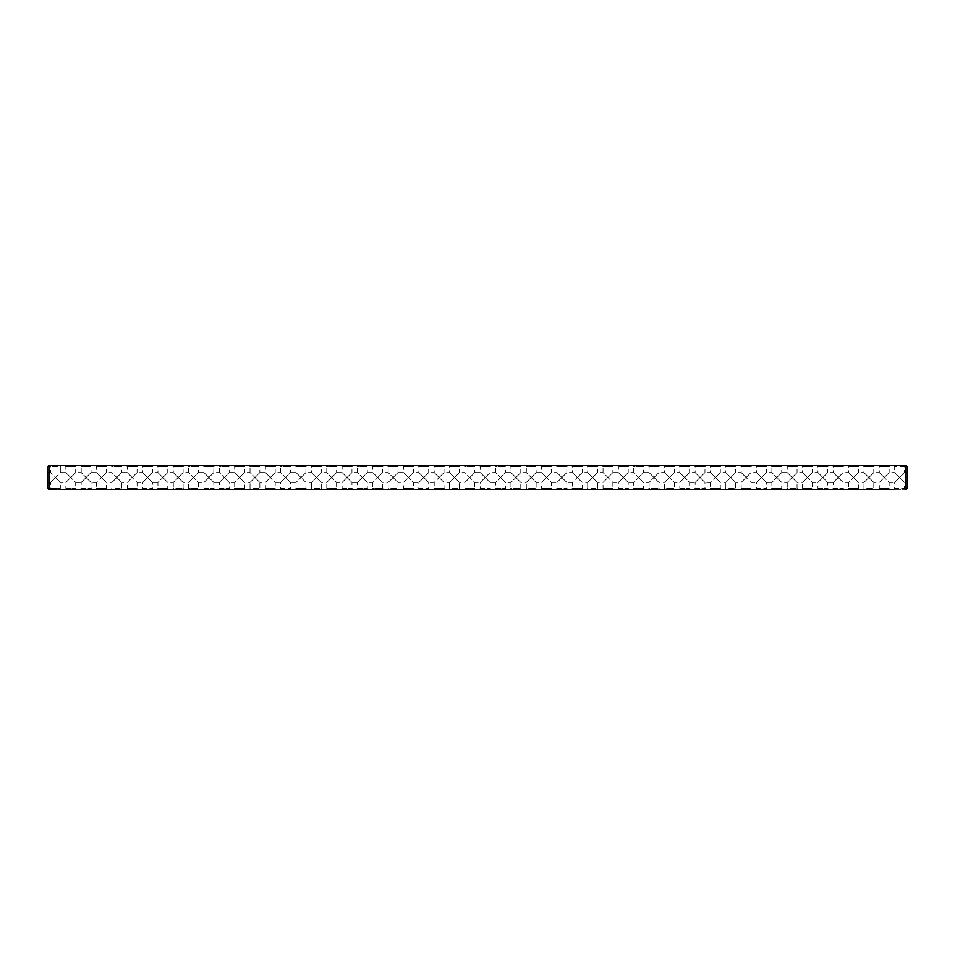 <?xml version="1.0" encoding="UTF-8"?>
<svg xmlns="http://www.w3.org/2000/svg" width="955" height="955" viewBox="0 0 955 955"><rect width="100%" height="100%" fill="white"/><g stroke="black" fill="none" stroke-linecap="round" stroke-linejoin="round"><path stroke-width="0.72" stroke-dasharray="4.78 3.58" d="M905.865 489.688L904.492 488.303L894.668 488.303L893.188 489.784L905.782 489.784L49.135 489.688L49.218 465.216L905.782 465.216L907.25 466.697L907.25 488.303L905.782 489.784L905.782 465.216L893.188 465.216L905.782 465.216M49.218 465.216L61.812 465.216L49.218 465.216L47.75 466.697L47.75 488.303L49.218 489.784L61.812 489.784L60.332 488.303L50.508 488.303L60.332 488.303L60.332 482.406L55.426 477.5L50.508 482.406L55.426 477.5L60.332 482.406L65.859 482.406L70.777 477.5L65.859 482.406L65.859 488.303L75.684 488.303L65.859 488.303L64.391 489.784L77.152 489.784L75.684 488.303L75.684 482.406L70.777 477.5L75.684 482.406L81.211 482.406L86.117 477.5L81.211 482.406L81.211 488.303L91.035 488.303L81.211 488.303L79.731 489.784L92.504 489.784L91.035 488.303L91.035 482.406L86.117 477.5L91.035 482.406L96.562 482.406L101.469 477.5L96.562 482.406L96.562 488.303L106.375 488.303L96.562 488.303L95.082 489.784L107.855 489.784L106.375 488.303L106.375 482.406L101.469 477.5L106.375 482.406L111.902 482.406L116.82 477.5L111.902 482.406L111.902 488.303L121.727 488.303L111.902 488.303L110.434 489.784L123.207 489.784L121.727 488.303L121.727 482.406L116.82 477.5L121.727 482.406L127.254 482.406L132.16 477.5L127.254 482.406L127.254 488.303L137.078 488.303L127.254 488.303L125.785 489.784L138.547 489.784L137.078 488.303L137.078 482.406L132.16 477.5L137.078 482.406L142.605 482.406L147.512 477.5L142.605 482.406L142.605 488.303L152.43 488.303L142.605 488.303L141.125 489.784L153.898 489.784L152.43 488.303L152.43 482.406L147.512 477.5L152.43 482.406L157.945 482.406L162.863 477.5L157.945 482.406L157.945 488.303L167.77 488.303L157.945 488.303L156.477 489.784L169.25 489.784L167.77 488.303L167.77 482.406L162.863 477.5L167.77 482.406L173.297 482.406L178.215 477.5L173.297 482.406L173.297 488.303L183.121 488.303L173.297 488.303L171.828 489.784L184.59 489.784L183.121 488.303L183.121 482.406L178.215 477.5L183.121 482.406L188.648 482.406L193.555 477.5L188.648 482.406L188.648 488.303L198.473 488.303L188.648 488.303L187.168 489.784L199.941 489.784L198.473 488.303L198.473 482.406L193.555 477.5L198.473 482.406L204 482.406L208.906 477.5L204 482.406L204 488.303L213.813 488.303L204 488.303L202.52 489.784L215.293 489.784L213.813 488.303L213.813 482.406L208.906 477.5L213.813 482.406L219.34 482.406L224.258 477.5L219.34 482.406L219.34 488.303L229.164 488.303L219.34 488.303L217.871 489.784L230.644 489.784L229.164 488.303L229.164 482.406L224.258 477.5L229.164 482.406L234.691 482.406L239.598 477.5L234.691 482.406L234.691 488.303L244.516 488.303L234.691 488.303L233.223 489.784L245.984 489.784L244.516 488.303L244.516 482.406L239.598 477.5L244.516 482.406L250.043 482.406L254.949 477.5L250.043 482.406L250.043 488.303L259.867 488.303L250.043 488.303L248.563 489.784L261.336 489.784L259.867 488.303L259.867 482.406L254.949 477.5L259.867 482.406L265.383 482.406L270.301 477.5L265.383 482.406L265.383 488.303L275.207 488.303L265.383 488.303L263.914 489.784L276.687 489.784L275.207 488.303L275.207 482.406L270.301 477.5L275.207 482.406L280.734 482.406L285.652 477.5L280.734 482.406L280.734 488.303L290.559 488.303L280.734 488.303L279.266 489.784L292.027 489.784L290.559 488.303L290.559 482.406L285.652 477.5L290.559 482.406L296.086 482.406L300.992 477.5L296.086 482.406L296.086 488.303L305.91 488.303L296.086 488.303L294.606 489.784L307.379 489.784L305.91 488.303L305.91 482.406L300.992 477.5L305.91 482.406L311.437 482.406L316.344 477.5L311.437 482.406L311.437 488.303L321.25 488.303L311.437 488.303L309.957 489.784L322.73 489.784L321.25 488.303L321.25 482.406L316.344 477.5L321.25 482.406L326.777 482.406L331.695 477.5L326.777 482.406L326.777 488.303L336.602 488.303L326.777 488.303L325.309 489.784L338.082 489.784L336.602 488.303L336.602 482.406L331.695 477.5L336.602 482.406L342.129 482.406L347.035 477.5L342.129 482.406L342.129 488.303L351.953 488.303L342.129 488.303L340.66 489.784L353.422 489.784L351.953 488.303L351.953 482.406L347.035 477.5L351.953 482.406L357.48 482.406L362.387 477.5L357.48 482.406L357.48 488.303L367.305 488.303L357.48 488.303L356 489.784L368.773 489.784L367.305 488.303L367.305 482.406L362.387 477.5L367.305 482.406L372.82 482.406L377.738 477.5L372.82 482.406L372.82 488.303L382.645 488.303L372.82 488.303L371.352 489.784L384.125 489.784L382.645 488.303L382.645 482.406L377.738 477.5L382.645 482.406L388.172 482.406L393.09 477.5L388.172 482.406L388.172 488.303L397.996 488.303L388.172 488.303L386.703 489.784L399.465 489.784L397.996 488.303L397.996 482.406L393.09 477.5L397.996 482.406L403.523 482.406L408.43 477.5L403.523 482.406L403.523 488.303L413.348 488.303L403.523 488.303L402.043 489.784L414.816 489.784L413.348 488.303L413.348 482.406L408.43 477.5L413.348 482.406L418.875 482.406L423.781 477.5L418.875 482.406L418.875 488.303L428.688 488.303L418.875 488.303L417.395 489.784L430.168 489.784L428.688 488.303L428.688 482.406L423.781 477.5L428.688 482.406L434.215 482.406L439.133 477.5L434.215 482.406L434.215 488.303L444.039 488.303L434.215 488.303L432.746 489.784L445.519 489.784L444.039 488.303L444.039 482.406L439.133 477.5L444.039 482.406L449.566 482.406L454.473 477.5L449.566 482.406L449.566 488.303L459.391 488.303L449.566 488.303L448.098 489.784L460.859 489.784L459.391 488.303L459.391 482.406L454.473 477.5L459.391 482.406L464.918 482.406L469.824 477.5L464.918 482.406L464.918 488.303L474.742 488.303L464.918 488.303L463.438 489.784L476.211 489.784L474.742 488.303L474.742 482.406L469.824 477.5L474.742 482.406L480.258 482.406L485.176 477.5L480.258 482.406L480.258 488.303L490.082 488.303L480.258 488.303L478.789 489.784L491.562 489.784L490.082 488.303L490.082 482.406L485.176 477.5L490.082 482.406L495.609 482.406L500.527 477.5L495.609 482.406L495.609 488.303L505.434 488.303L495.609 488.303L494.141 489.784L506.902 489.784L505.434 488.303L505.434 482.406L500.527 477.5L505.434 482.406L510.961 482.406L515.867 477.5L510.961 482.406L510.961 488.303L520.785 488.303L510.961 488.303L509.481 489.784L522.254 489.784L520.785 488.303L520.785 482.406L515.867 477.5L520.785 482.406L526.312 482.406L531.219 477.5L526.312 482.406L526.312 488.303L536.125 488.303L526.312 488.303L524.832 489.784L537.605 489.784L536.125 488.303L536.125 482.406L531.219 477.5L536.125 482.406L541.652 482.406L546.57 477.5L541.652 482.406L541.652 488.303L551.477 488.303L541.652 488.303L540.184 489.784L552.957 489.784L551.477 488.303L551.477 482.406L546.57 477.5L551.477 482.406L557.004 482.406L561.91 477.5L557.004 482.406L557.004 488.303L566.828 488.303L557.004 488.303L555.535 489.784L568.297 489.784L566.828 488.303L566.828 482.406L561.91 477.5L566.828 482.406L572.355 482.406L577.262 477.5L572.355 482.406L572.355 488.303L582.18 488.303L572.355 488.303L570.875 489.784L583.648 489.784L582.18 488.303L582.18 482.406L577.262 477.5L582.18 482.406L587.695 482.406L592.613 477.5L587.695 482.406L587.695 488.303L597.52 488.303L587.695 488.303L586.227 489.784L599 489.784L597.52 488.303L597.52 482.406L592.613 477.5L597.52 482.406L603.047 482.406L607.965 477.5L603.047 482.406L603.047 488.303L612.871 488.303L603.047 488.303L601.578 489.784L614.34 489.784L612.871 488.303L612.871 482.406L607.965 477.5L612.871 482.406L618.398 482.406L623.305 477.5L618.398 482.406L618.398 488.303L628.223 488.303L618.398 488.303L616.918 489.784L629.691 489.784L628.223 488.303L628.223 482.406L623.305 477.5L628.223 482.406L633.75 482.406L638.656 477.5L633.75 482.406L633.75 488.303L643.563 488.303L633.75 488.303L632.27 489.784L645.043 489.784L643.563 488.303L643.563 482.406L638.656 477.5L643.563 482.406L649.09 482.406L654.008 477.5L649.09 482.406L649.09 488.303L658.914 488.303L649.09 488.303L647.621 489.784L660.394 489.784L658.914 488.303L658.914 482.406L654.008 477.5L658.914 482.406L664.441 482.406L669.348 477.5L664.441 482.406L664.441 488.303L674.266 488.303L664.441 488.303L662.973 489.784L675.734 489.784L674.266 488.303L674.266 482.406L669.348 477.5L674.266 482.406L679.793 482.406L684.699 477.5L679.793 482.406L679.793 488.303L689.617 488.303L679.793 488.303L678.313 489.784L691.086 489.784L689.617 488.303L689.617 482.406L684.699 477.5L689.617 482.406L695.133 482.406L700.051 477.5L695.133 482.406L695.133 488.303L704.957 488.303L695.133 488.303L693.664 489.784L706.437 489.784L704.957 488.303L704.957 482.406L700.051 477.5L704.957 482.406L710.484 482.406L715.402 477.5L710.484 482.406L710.484 488.303L720.309 488.303L710.484 488.303L709.016 489.784L721.777 489.784L720.309 488.303L720.309 482.406L715.402 477.5L720.309 482.406L725.836 482.406L730.742 477.5L725.836 482.406L725.836 488.303L735.66 488.303L725.836 488.303L724.356 489.784L737.129 489.784L735.66 488.303L735.66 482.406L730.742 477.5L735.66 482.406L741.187 482.406L746.094 477.5L741.187 482.406L741.187 488.303L751 488.303L741.187 488.303L739.707 489.784L752.48 489.784L751 488.303L751 482.406L746.094 477.5L751 482.406L756.527 482.406L761.445 477.5L756.527 482.406L756.527 488.303L766.352 488.303L756.527 488.303L755.059 489.784L767.832 489.784L766.352 488.303L766.352 482.406L761.445 477.5L766.352 482.406L771.879 482.406L776.785 477.5L771.879 482.406L771.879 488.303L781.703 488.303L771.879 488.303L770.41 489.784L783.172 489.784L781.703 488.303L781.703 482.406L776.785 477.5L781.703 482.406L787.23 482.406L792.137 477.5L787.23 482.406L787.23 488.303L797.055 488.303L787.23 488.303L785.75 489.784L798.523 489.784L797.055 488.303L797.055 482.406L792.137 477.5L797.055 482.406L802.57 482.406L807.488 477.5L802.57 482.406L802.57 488.303L812.395 488.303L802.57 488.303L801.102 489.784L813.875 489.784L812.395 488.303L812.395 482.406L807.488 477.5L812.395 482.406L817.922 482.406L822.84 477.5L817.922 482.406L817.922 488.303L827.746 488.303L817.922 488.303L816.453 489.784L829.215 489.784L827.746 488.303L827.746 482.406L822.84 477.5L827.746 482.406L833.273 482.406L838.18 477.5L833.273 482.406L833.273 488.303L843.098 488.303L833.273 488.303L831.793 489.784L844.566 489.784L843.098 488.303L843.098 482.406L838.18 477.5L843.098 482.406L848.625 482.406L853.531 477.5L848.625 482.406L848.625 488.303L858.438 488.303L848.625 488.303L847.145 489.784L859.918 489.784L858.438 488.303L858.438 482.406L853.531 477.5L858.438 482.406L863.965 482.406L868.883 477.5L863.965 482.406L863.965 488.303L873.789 488.303L863.965 488.303L862.496 489.784L875.269 489.784L873.789 488.303L873.789 482.406L868.883 477.5L873.789 482.406L879.316 482.406L884.223 477.5L879.316 482.406L879.316 488.303L889.141 488.303L879.316 488.303L877.848 489.784L890.609 489.784L889.141 488.303L889.141 482.406L884.223 477.5L889.141 482.406L894.668 482.406L899.574 477.5L894.668 482.406L894.668 488.303L904.492 488.303L904.492 482.406L899.574 477.5L904.492 482.406L907.25 482.406L907.25 472.594L907.25 482.406M60.702 489.784L59.879 489.533L60.702 489.784M59.091 489.784L58.279 489.533L59.091 489.784M55.653 489.784L56.405 489.533L55.653 489.784M56.476 489.784L55.736 489.784L56.476 489.784M54.411 489.784L55.306 489.533L54.411 489.784M54.077 489.784L53.253 489.784L54.077 489.533M50.83 489.784L52.644 489.784L50.878 489.533M890.609 465.216L877.848 465.216L890.609 465.216L889.141 466.697L879.316 466.697L889.141 466.697L889.141 472.594L884.223 477.5L879.316 472.594L884.223 477.5L889.141 472.594L894.668 472.594L899.574 477.5L904.492 472.594L899.574 477.5L894.668 472.594L894.668 466.697L904.492 466.697L905.865 465.312M875.269 465.216L862.496 465.216L875.269 465.216L873.789 466.697L863.965 466.697L873.789 466.697L873.789 472.594L868.883 477.5L863.965 472.594L868.883 477.5L873.789 472.594L879.316 472.594L879.316 466.697L877.848 465.216M859.918 465.216L847.145 465.216L859.918 465.216L858.438 466.697L848.625 466.697L858.438 466.697L858.438 472.594L853.531 477.5L848.625 472.594L853.531 477.5L858.438 472.594L863.965 472.594L863.965 466.697L862.496 465.216M844.566 465.216L831.793 465.216L844.566 465.216L843.098 466.697L833.273 466.697L843.098 466.697L843.098 472.594L838.18 477.5L833.273 472.594L838.18 477.5L843.098 472.594L848.625 472.594L848.625 466.697L847.145 465.216M829.215 465.216L816.453 465.216L829.215 465.216L827.746 466.697L817.922 466.697L827.746 466.697L827.746 472.594L822.84 477.5L817.922 472.594L822.84 477.5L827.746 472.594L833.273 472.594L833.273 466.697L831.793 465.216M813.875 465.216L801.102 465.216L813.875 465.216L812.395 466.697L802.57 466.697L812.395 466.697L812.395 472.594L807.488 477.5L802.57 472.594L807.488 477.5L812.395 472.594L817.922 472.594L817.922 466.697L816.453 465.216M798.523 465.216L785.75 465.216L798.523 465.216L797.055 466.697L787.23 466.697L797.055 466.697L797.055 472.594L792.137 477.5L787.23 472.594L792.137 477.5L797.055 472.594L802.57 472.594L802.57 466.697L801.102 465.216M767.832 465.216L755.059 465.216L767.832 465.216L766.352 466.697L756.527 466.697L766.352 466.697L766.352 472.594L761.445 477.5L756.527 472.594L761.445 477.5L766.352 472.594L771.879 472.594L776.785 477.5L771.879 472.594L771.879 466.697L781.703 466.697L783.172 465.216L770.41 465.216L783.172 465.216M752.48 465.216L739.707 465.216L752.48 465.216L751 466.697L741.187 466.697L751 466.697L751 472.594L746.094 477.5L741.187 472.594L746.094 477.5L751 472.594L756.527 472.594L756.527 466.697L755.059 465.216M737.129 465.216L724.356 465.216L737.129 465.216L735.66 466.697L725.836 466.697L735.66 466.697L735.66 472.594L730.742 477.5L725.836 472.594L730.742 477.5L735.66 472.594L741.187 472.594L741.187 466.697L739.707 465.216M721.777 465.216L709.016 465.216L721.777 465.216L720.309 466.697L710.484 466.697L720.309 466.697L720.309 472.594L715.402 477.5L710.484 472.594L715.402 477.5L720.309 472.594L725.836 472.594L725.836 466.697L724.356 465.216M706.437 465.216L693.664 465.216L706.437 465.216L704.957 466.697L695.133 466.697L704.957 466.697L704.957 472.594L700.051 477.5L695.133 472.594L700.051 477.5L704.957 472.594L710.484 472.594L710.484 466.697L709.016 465.216M691.086 465.216L678.313 465.216L691.086 465.216L689.617 466.697L679.793 466.697L689.617 466.697L689.617 472.594L684.699 477.5L679.793 472.594L684.699 477.5L689.617 472.594L695.133 472.594L695.133 466.697L693.664 465.216M675.734 465.216L662.973 465.216L675.734 465.216L674.266 466.697L664.441 466.697L674.266 466.697L674.266 472.594L669.348 477.5L664.441 472.594L669.348 477.5L674.266 472.594L679.793 472.594L679.793 466.697L678.313 465.216M660.394 465.216L647.621 465.216L660.394 465.216L658.914 466.697L649.09 466.697L658.914 466.697L658.914 472.594L654.008 477.5L649.09 472.594L654.008 477.5L658.914 472.594L664.441 472.594L664.441 466.697L662.973 465.216M629.691 465.216L616.918 465.216L629.691 465.216L628.223 466.697L618.398 466.697L628.223 466.697L628.223 472.594L623.305 477.5L618.398 472.594L623.305 477.5L628.223 472.594L633.75 472.594L638.656 477.5L633.75 472.594L633.75 466.697L643.563 466.697L645.043 465.216L632.27 465.216L645.043 465.216M599 465.216L586.227 465.216L599 465.216L597.52 466.697L587.695 466.697L597.52 466.697L597.52 472.594L592.613 477.5L587.695 472.594L592.613 477.5L597.52 472.594L603.047 472.594L607.965 477.5L603.047 472.594L603.047 466.697L612.871 466.697L614.34 465.216L601.578 465.216L614.34 465.216M583.648 465.216L570.875 465.216L583.648 465.216L582.18 466.697L572.355 466.697L582.18 466.697L582.18 472.594L577.262 477.5L572.355 472.594L577.262 477.5L582.18 472.594L587.695 472.594L587.695 466.697L586.227 465.216M568.297 465.216L555.535 465.216L568.297 465.216L566.828 466.697L557.004 466.697L566.828 466.697L566.828 472.594L561.91 477.5L557.004 472.594L561.91 477.5L566.828 472.594L572.355 472.594L572.355 466.697L570.875 465.216M552.957 465.216L540.184 465.216L552.957 465.216L551.477 466.697L541.652 466.697L551.477 466.697L551.477 472.594L546.57 477.5L541.652 472.594L546.57 477.5L551.477 472.594L557.004 472.594L557.004 466.697L555.535 465.216M522.254 465.216L509.481 465.216L522.254 465.216L520.785 466.697L510.961 466.697L520.785 466.697L520.785 472.594L515.867 477.5L510.961 472.594L515.867 477.5L520.785 472.594L526.312 472.594L531.219 477.5L526.312 472.594L526.312 466.697L536.125 466.697L537.605 465.216L524.832 465.216L537.605 465.216M491.562 465.216L478.789 465.216L491.562 465.216L490.082 466.697L480.258 466.697L490.082 466.697L490.082 472.594L485.176 477.5L480.258 472.594L485.176 477.5L490.082 472.594L495.609 472.594L500.527 477.5L495.609 472.594L495.609 466.697L505.434 466.697L506.902 465.216L494.141 465.216L506.902 465.216M460.859 465.216L448.098 465.216L460.859 465.216L459.391 466.697L449.566 466.697L459.391 466.697L459.391 472.594L454.473 477.5L449.566 472.594L454.473 477.5L459.391 472.594L464.918 472.594L469.824 477.5L464.918 472.594L464.918 466.697L474.742 466.697L476.211 465.216L463.438 465.216L476.211 465.216M445.519 465.216L432.746 465.216L445.519 465.216L444.039 466.697L434.215 466.697L444.039 466.697L444.039 472.594L439.133 477.5L434.215 472.594L439.133 477.5L444.039 472.594L449.566 472.594L449.566 466.697L448.098 465.216M430.168 465.216L417.395 465.216L430.168 465.216L428.688 466.697L418.875 466.697L428.688 466.697L428.688 472.594L423.781 477.5L418.875 472.594L423.781 477.5L428.688 472.594L434.215 472.594L434.215 466.697L432.746 465.216M414.816 465.216L402.043 465.216L414.816 465.216L413.348 466.697L403.523 466.697L413.348 466.697L413.348 472.594L408.43 477.5L403.523 472.594L408.43 477.5L413.348 472.594L418.875 472.594L418.875 466.697L417.395 465.216M384.125 465.216L371.352 465.216L384.125 465.216L382.645 466.697L372.82 466.697L382.645 466.697L382.645 472.594L377.738 477.5L372.82 472.594L377.738 477.5L382.645 472.594L388.172 472.594L393.09 477.5L388.172 472.594L388.172 466.697L397.996 466.697L399.465 465.216L386.703 465.216L399.465 465.216M353.422 465.216L340.66 465.216L353.422 465.216L351.953 466.697L342.129 466.697L351.953 466.697L351.953 472.594L347.035 477.5L342.129 472.594L347.035 477.5L351.953 472.594L357.48 472.594L362.387 477.5L357.48 472.594L357.48 466.697L367.305 466.697L368.773 465.216L356 465.216L368.773 465.216M322.73 465.216L309.957 465.216L322.73 465.216L321.25 466.697L311.437 466.697L321.25 466.697L321.25 472.594L316.344 477.5L311.437 472.594L316.344 477.5L321.25 472.594L326.777 472.594L331.695 477.5L326.777 472.594L326.777 466.697L336.602 466.697L338.082 465.216L325.309 465.216L338.082 465.216M276.687 465.216L263.914 465.216L276.687 465.216L275.207 466.697L265.383 466.697L275.207 466.697L275.207 472.594L270.301 477.5L265.383 472.594L270.301 477.5L275.207 472.594L280.734 472.594L285.652 477.5L280.734 472.594L280.734 466.697L290.559 466.697L292.027 465.216L279.266 465.216L292.027 465.216M245.984 465.216L233.223 465.216L245.984 465.216L244.516 466.697L234.691 466.697L244.516 466.697L244.516 472.594L239.598 477.5L234.691 472.594L239.598 477.5L244.516 472.594L250.043 472.594L254.949 477.5L250.043 472.594L250.043 466.697L259.867 466.697L261.336 465.216L248.563 465.216L261.336 465.216M215.293 465.216L202.52 465.216L215.293 465.216L213.813 466.697L204 466.697L213.813 466.697L213.813 472.594L208.906 477.5L204 472.594L208.906 477.5L213.813 472.594L219.34 472.594L224.258 477.5L219.34 472.594L219.34 466.697L229.164 466.697L230.644 465.216L217.871 465.216L230.644 465.216M184.59 465.216L171.828 465.216L184.59 465.216L183.121 466.697L173.297 466.697L183.121 466.697L183.121 472.594L178.215 477.5L173.297 472.594L178.215 477.5L183.121 472.594L188.648 472.594L193.555 477.5L188.648 472.594L188.648 466.697L198.473 466.697L199.941 465.216L187.168 465.216L199.941 465.216M107.855 465.216L95.082 465.216L107.855 465.216L106.375 466.697L96.562 466.697L106.375 466.697L106.375 472.594L101.469 477.5L96.562 472.594L101.469 477.5L106.375 472.594L111.902 472.594L116.82 477.5L111.902 472.594L111.902 466.697L121.727 466.697L123.207 465.216L110.434 465.216L123.207 465.216M77.152 465.216L64.391 465.216L77.152 465.216L75.684 466.697L65.859 466.697L75.684 466.697L75.684 472.594L70.777 477.5L65.859 472.594L70.777 477.5L75.684 472.594L81.211 472.594L86.117 477.5L81.211 472.594L81.211 466.697L91.035 466.697L92.504 465.216L79.731 465.216L92.504 465.216M307.379 465.216L294.606 465.216L307.379 465.216L305.91 466.697L296.086 466.697L305.91 466.697L305.91 472.594L300.992 477.5L296.086 472.594L300.992 477.5L305.91 472.594L311.437 472.594L311.437 466.697L309.957 465.216M169.25 465.216L156.477 465.216L169.25 465.216L167.77 466.697L157.945 466.697L167.77 466.697L167.77 472.594L162.863 477.5L157.945 472.594L162.863 477.5L167.77 472.594L173.297 472.594L173.297 466.697L171.828 465.216M153.898 465.216L141.125 465.216L153.898 465.216L152.43 466.697L142.605 466.697L152.43 466.697L152.43 472.594L147.512 477.5L142.605 472.594L147.512 477.5L152.43 472.594L157.945 472.594L157.945 466.697L156.477 465.216M138.547 465.216L125.785 465.216L138.547 465.216L137.078 466.697L127.254 466.697L137.078 466.697L137.078 472.594L132.16 477.5L127.254 472.594L132.16 477.5L137.078 472.594L142.605 472.594L142.605 466.697L141.125 465.216M47.75 477.5L47.75 482.406L47.75 477.5M64.391 465.216L65.859 466.697L65.859 472.594L60.332 472.594L55.426 477.5L50.508 472.594L55.426 477.5L60.332 472.594L60.332 466.697L50.508 466.697L60.332 466.697L61.812 465.216M907.25 472.594L904.492 472.594L904.492 466.697L894.668 466.697L893.188 465.216M785.75 465.216L787.23 466.697L787.23 472.594L781.703 472.594L776.785 477.5L781.703 472.594L781.703 466.697L771.879 466.697L770.41 465.216M647.621 465.216L649.09 466.697L649.09 472.594L643.563 472.594L638.656 477.5L643.563 472.594L643.563 466.697L633.75 466.697L632.27 465.216M616.918 465.216L618.398 466.697L618.398 472.594L612.871 472.594L607.965 477.5L612.871 472.594L612.871 466.697L603.047 466.697L601.578 465.216M540.184 465.216L541.652 466.697L541.652 472.594L536.125 472.594L531.219 477.5L536.125 472.594L536.125 466.697L526.312 466.697L524.832 465.216M509.481 465.216L510.961 466.697L510.961 472.594L505.434 472.594L500.527 477.5L505.434 472.594L505.434 466.697L495.609 466.697L494.141 465.216M478.789 465.216L480.258 466.697L480.258 472.594L474.742 472.594L469.824 477.5L474.742 472.594L474.742 466.697L464.918 466.697L463.438 465.216M402.043 465.216L403.523 466.697L403.523 472.594L397.996 472.594L393.09 477.5L397.996 472.594L397.996 466.697L388.172 466.697L386.703 465.216M371.352 465.216L372.82 466.697L372.82 472.594L367.305 472.594L362.387 477.5L367.305 472.594L367.305 466.697L357.48 466.697L356 465.216M340.66 465.216L342.129 466.697L342.129 472.594L336.602 472.594L331.695 477.5L336.602 472.594L336.602 466.697L326.777 466.697L325.309 465.216M294.606 465.216L296.086 466.697L296.086 472.594L290.559 472.594L285.652 477.5L290.559 472.594L290.559 466.697L280.734 466.697L279.266 465.216M263.914 465.216L265.383 466.697L265.383 472.594L259.867 472.594L254.949 477.5L259.867 472.594L259.867 466.697L250.043 466.697L248.563 465.216M233.223 465.216L234.691 466.697L234.691 472.594L229.164 472.594L224.258 477.5L229.164 472.594L229.164 466.697L219.34 466.697L217.871 465.216M202.52 465.216L204 466.697L204 472.594L198.473 472.594L193.555 477.5L198.473 472.594L198.473 466.697L188.648 466.697L187.168 465.216M125.785 465.216L127.254 466.697L127.254 472.594L121.727 472.594L116.82 477.5L121.727 472.594L121.727 466.697L111.902 466.697L110.434 465.216M95.082 465.216L96.562 466.697L96.562 472.594L91.035 472.594L86.117 477.5L91.035 472.594L91.035 466.697L81.211 466.697L79.731 465.216M47.75 482.406L50.508 482.406L50.508 488.303L49.135 489.688M47.75 472.594L50.508 472.594L50.508 466.697L49.135 465.312"/><path stroke-width="1.43" d="M61.812 489.784L893.188 489.784M890.609 489.784L877.848 489.784M875.269 489.784L862.496 489.784M859.918 489.784L847.145 489.784M844.566 489.784L831.793 489.784M829.215 489.784L816.453 489.784M813.875 489.784L801.102 489.784M798.523 489.784L785.75 489.784M783.172 489.784L770.41 489.784M767.832 489.784L755.059 489.784M752.48 489.784L739.707 489.784M737.129 489.784L724.356 489.784M721.777 489.784L709.016 489.784M706.437 489.784L693.664 489.784M691.086 489.784L678.313 489.784M675.734 489.784L662.973 489.784M660.394 489.784L647.621 489.784M645.043 489.784L632.27 489.784M629.691 489.784L616.918 489.784M614.34 489.784L601.578 489.784M599 489.784L586.227 489.784M583.648 489.784L570.875 489.784M568.297 489.784L555.535 489.784M552.957 489.784L540.184 489.784M537.605 489.784L524.832 489.784M522.254 489.784L509.481 489.784M506.902 489.784L494.141 489.784M491.562 489.784L478.789 489.784M62.182 489.784L62.779 489.784M476.211 489.784L463.438 489.784M460.859 489.784L448.098 489.784M445.519 489.784L432.746 489.784M430.168 489.784L417.395 489.784M414.816 489.784L402.043 489.784M399.465 489.784L386.703 489.784M384.125 489.784L371.352 489.784M368.773 489.784L356 489.784M353.422 489.784L340.66 489.784M338.082 489.784L325.309 489.784M322.73 489.784L309.957 489.784M307.379 489.784L294.606 489.784M292.027 489.784L279.266 489.784M276.687 489.784L263.914 489.784M261.336 489.784L248.563 489.784M245.984 489.784L233.223 489.784M230.644 489.784L217.871 489.784M215.293 489.784L202.52 489.784M199.941 489.784L187.168 489.784M184.59 489.784L171.828 489.784M169.25 489.784L156.477 489.784M153.898 489.784L141.125 489.784M138.547 489.784L125.785 489.784M123.207 489.784L110.434 489.784M107.855 489.784L95.082 489.784M92.504 489.784L79.731 489.784M77.152 489.784L64.391 489.784M49.218 465.216L47.75 466.697L47.75 488.303L49.218 489.784L49.218 465.216L905.782 465.216L905.782 489.784L907.25 488.303L907.25 466.697L905.782 465.216"/></g></svg>
